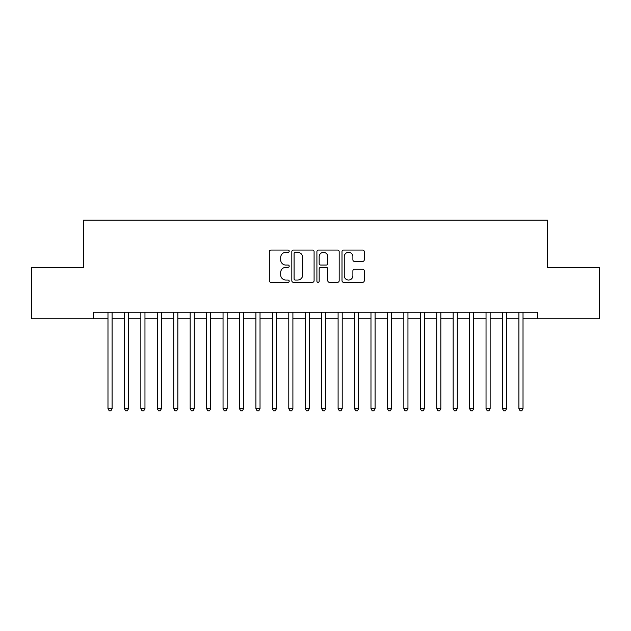 <?xml version="1.0" encoding="UTF-8"?>
<svg xmlns="http://www.w3.org/2000/svg" width="631" height="631" viewBox="0 0 631 631"><rect width="100%" height="100%" fill="white"/><g stroke="black" fill="none" stroke-linecap="round" stroke-linejoin="round"><path stroke-width="0.95" d="M289.203 251.185A1.128 1.128 0 0 0 288.075 250.057L270.928 250.057A1.617 1.617 0 0 0 269.319 251.666L269.319 280.708A1.617 1.617 0 0 0 270.928 282.325L288.075 282.325A1.128 1.128 0 0 0 289.203 281.197A1.128 1.128 0 0 0 288.075 280.061L285.851 280.061A5.166 5.166 0 0 1 280.692 274.903L280.692 272.482A5.166 5.166 0 0 1 285.851 267.315L288.075 267.315A1.128 1.128 0 0 0 289.203 266.187A1.128 1.128 0 0 0 288.075 265.059L285.851 265.059A5.166 5.166 0 0 1 280.692 259.893L280.692 257.48A5.166 5.166 0 0 1 285.851 252.313L288.075 252.313A1.128 1.128 0 0 0 289.203 251.185M362.651 261.431A1.617 1.617 0 0 0 364.268 259.814L364.268 251.666A1.617 1.617 0 0 0 362.651 250.057L343.611 250.057A1.617 1.617 0 0 0 342.002 251.666L342.002 280.708A1.617 1.617 0 0 0 343.611 282.325L362.651 282.325A1.617 1.617 0 0 0 364.268 280.708L364.268 270.865A1.617 1.617 0 0 0 362.651 269.256L354.504 269.256A1.617 1.617 0 0 0 352.887 270.865L352.887 275.747A4.314 4.314 0 0 1 348.572 280.061A4.314 4.314 0 0 1 344.258 275.747L344.258 256.628A4.314 4.314 0 0 1 348.572 252.313A4.314 4.314 0 0 1 352.887 256.628L352.887 259.814A1.617 1.617 0 0 0 354.504 261.431L362.651 261.431M523.02 318.789L537.399 318.789L537.399 312.211L93.601 312.211L93.601 318.789L107.98 318.789M537.399 318.789L599.45 318.789L599.45 267.505L547.424 267.505L547.424 220.164L83.576 220.164L83.576 267.505L31.55 267.505L31.55 318.789L93.601 318.789M314.088 251.666A1.617 1.617 0 0 0 312.471 250.057L293.439 250.057A1.617 1.617 0 0 0 291.822 251.666L291.822 280.708A1.617 1.617 0 0 0 293.439 282.325L312.471 282.325A1.617 1.617 0 0 0 314.088 280.708L314.088 251.666M318.529 250.057L337.561 250.057A1.617 1.617 0 0 1 339.178 251.666L339.178 280.708A1.617 1.617 0 0 1 337.561 282.325L329.414 282.325A1.617 1.617 0 0 1 327.805 280.708L327.805 268.932A1.617 1.617 0 0 0 326.188 267.315L320.785 267.315A1.617 1.617 0 0 0 319.168 268.932L319.168 281.197A1.128 1.128 0 0 1 318.04 282.325A1.128 1.128 0 0 1 316.912 281.197L316.912 251.666A1.617 1.617 0 0 1 318.529 250.057M112.089 318.789L124.417 318.789M128.527 318.789L140.855 318.789M144.964 318.789L157.293 318.789M161.402 318.789L173.73 318.789M177.839 318.789L190.168 318.789M194.277 318.789L206.605 318.789M210.715 318.789L223.043 318.789M227.152 318.789L239.48 318.789M243.59 318.789L255.918 318.789M260.027 318.789L272.355 318.789M276.465 318.789L288.793 318.789M292.902 318.789L305.23 318.789M309.34 318.789L321.66 318.789M325.77 318.789L338.098 318.789M342.207 318.789L354.535 318.789M358.645 318.789L370.973 318.789M375.082 318.789L387.41 318.789M391.52 318.789L403.848 318.789M407.957 318.789L420.285 318.789M424.395 318.789L436.723 318.789M440.832 318.789L453.161 318.789M457.27 318.789L469.598 318.789M473.707 318.789L486.036 318.789M490.145 318.789L502.473 318.789M506.583 318.789L518.911 318.789M295.213 252.313A1.128 1.128 0 0 0 294.085 253.441L294.085 278.934A1.128 1.128 0 0 0 295.213 280.061L297.548 280.061A5.166 5.166 0 0 0 302.714 274.903L302.714 257.48A5.166 5.166 0 0 0 297.548 252.313L295.213 252.313M327.805 256.707A4.314 4.314 0 0 0 323.49 252.392A4.314 4.314 0 0 0 319.168 256.707L319.168 263.442A1.617 1.617 0 0 0 320.785 265.059L326.188 265.059A1.617 1.617 0 0 0 327.805 263.442L327.805 256.707M112.089 312.211L112.089 408.699L107.98 408.699L107.98 312.211M112.089 408.699L110.859 410.836L109.218 410.836L107.98 408.699M128.527 312.211L128.527 408.699L124.417 408.699L124.417 312.211M128.527 408.699L127.296 410.836L125.656 410.836L124.417 408.699M144.964 312.211L144.964 408.699L140.855 408.699L140.855 312.211M144.964 408.699L143.734 410.836L142.085 410.836L140.855 408.699M161.402 312.211L161.402 408.699L157.293 408.699L157.293 312.211M161.402 408.699L160.171 410.836L158.523 410.836L157.293 408.699M177.839 312.211L177.839 408.699L173.73 408.699L173.73 312.211M177.839 408.699L176.609 410.836L174.961 410.836L173.73 408.699M194.277 312.211L194.277 408.699L190.168 408.699L190.168 312.211M194.277 408.699L193.047 410.836L191.398 410.836L190.168 408.699M210.715 312.211L210.715 408.699L206.605 408.699L206.605 312.211M210.715 408.699L209.484 410.836L207.836 410.836L206.605 408.699M227.152 312.211L227.152 408.699L223.043 408.699L223.043 312.211M227.152 408.699L225.922 410.836L224.273 410.836L223.043 408.699M243.59 312.211L243.59 408.699L239.48 408.699L239.48 312.211M243.59 408.699L242.351 410.836L240.711 410.836L239.48 408.699M260.027 312.211L260.027 408.699L255.918 408.699L255.918 312.211M260.027 408.699L258.789 410.836L257.148 410.836L255.918 408.699M276.465 312.211L276.465 408.699L272.355 408.699L272.355 312.211M276.465 408.699L275.226 410.836L273.586 410.836L272.355 408.699M292.902 312.211L292.902 408.699L288.793 408.699L288.793 312.211M292.902 408.699L291.664 410.836L290.023 410.836L288.793 408.699M309.34 312.211L309.34 408.699L305.23 408.699L305.23 312.211M309.34 408.699L308.102 410.836L306.461 410.836L305.23 408.699M325.77 312.211L325.77 408.699L321.66 408.699L321.66 312.211M325.77 408.699L324.539 410.836L322.898 410.836L321.66 408.699M342.207 312.211L342.207 408.699L338.098 408.699L338.098 312.211M342.207 408.699L340.977 410.836L339.336 410.836L338.098 408.699M358.645 312.211L358.645 408.699L354.535 408.699L354.535 312.211M358.645 408.699L357.414 410.836L355.774 410.836L354.535 408.699M375.082 312.211L375.082 408.699L370.973 408.699L370.973 312.211M375.082 408.699L373.852 410.836L372.211 410.836L370.973 408.699M391.52 312.211L391.52 408.699L387.41 408.699L387.41 312.211M391.52 408.699L390.289 410.836L388.649 410.836L387.41 408.699M407.957 312.211L407.957 408.699L403.848 408.699L403.848 312.211M407.957 408.699L406.727 410.836L405.078 410.836L403.848 408.699M424.395 312.211L424.395 408.699L420.285 408.699L420.285 312.211M424.395 408.699L423.164 410.836L421.516 410.836L420.285 408.699M440.832 312.211L440.832 408.699L436.723 408.699L436.723 312.211M440.832 408.699L439.602 410.836L437.953 410.836L436.723 408.699M457.27 312.211L457.27 408.699L453.161 408.699L453.161 312.211M457.27 408.699L456.039 410.836L454.391 410.836L453.161 408.699M473.707 312.211L473.707 408.699L469.598 408.699L469.598 312.211M473.707 408.699L472.477 410.836L470.829 410.836L469.598 408.699M490.145 312.211L490.145 408.699L486.036 408.699L486.036 312.211M490.145 408.699L488.915 410.836L487.266 410.836L486.036 408.699M506.583 312.211L506.583 408.699L502.473 408.699L502.473 312.211M506.583 408.699L505.344 410.836L503.704 410.836L502.473 408.699M523.02 312.211L523.02 408.699L518.911 408.699L518.911 312.211M523.02 408.699L521.782 410.836L520.141 410.836L518.911 408.699"/></g></svg>
